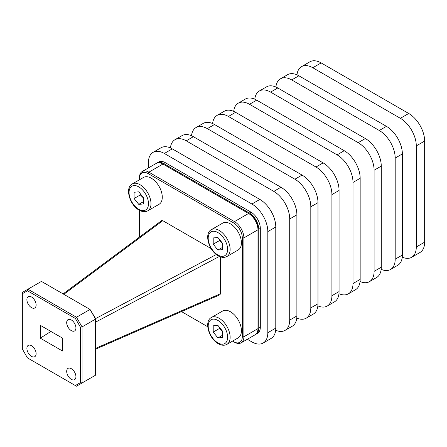 <?xml version="1.0" encoding="UTF-8"?>
<svg xmlns="http://www.w3.org/2000/svg" width="447" height="447" viewBox="0 0 447 447"><rect width="100%" height="100%" fill="white"/><g stroke="black" fill="none" stroke-linecap="round" stroke-linejoin="round"><path stroke-width="0.67" d="M219.924 294.774L220.533 293.696L95.591 348.375M63.82 294.316L162.792 220.684L161.54 220.678M31.502 307.648A6.532 3.772 60 0 1 27.239 301.893A6.532 3.772 60 0 1 28.239 296.657A6.532 3.772 60 0 1 31.502 296.981A6.532 3.772 60 0 1 35.771 302.736A6.532 3.772 60 0 1 34.771 307.972A6.532 3.772 60 0 1 31.502 307.648M71.308 379.347A6.532 3.772 60 0 1 67.044 373.591A6.532 3.772 60 0 1 68.045 368.362A6.532 3.772 60 0 1 71.308 368.686A6.532 3.772 60 0 1 75.577 374.435A6.532 3.772 60 0 1 74.576 379.671A6.532 3.772 60 0 1 71.308 379.347M71.308 330.629A6.532 3.772 60 0 1 67.044 324.874A6.532 3.772 60 0 1 68.045 319.639A6.532 3.772 60 0 1 71.308 319.963A6.532 3.772 60 0 1 75.577 325.718A6.532 3.772 60 0 1 74.576 330.948A6.532 3.772 60 0 1 71.308 330.629M31.502 356.365A6.532 3.772 60 0 1 27.239 350.61A6.532 3.772 60 0 1 28.239 345.38A6.532 3.772 60 0 1 31.502 345.704A6.532 3.772 60 0 1 35.771 351.454A6.532 3.772 60 0 1 34.771 356.689A6.532 3.772 60 0 1 31.502 356.365M260.316 327.265L258.746 328.165A13.298 7.677 60 0 1 255.997 334.255L257.561 333.35A13.298 7.677 -120 0 0 260.316 327.265L260.316 228.389A13.298 7.677 -120 0 0 257.561 219.125A13.298 7.677 -120 0 0 250.912 212.107L165.289 162.669A13.298 7.677 -120 0 0 158.64 162.01L157.07 162.915A13.298 7.677 60 0 1 163.719 163.574L249.348 213.007A13.298 7.677 60 0 1 255.997 220.03A13.298 7.677 60 0 1 258.746 229.294L260.316 228.389M156.629 163.211A13.298 7.677 60 0 1 157.07 162.915L158.64 162.01M258.746 328.165L258.746 229.294M257.561 333.35L255.997 334.255A13.298 7.677 60 0 1 255.656 334.429M142.213 171.514L156.294 163.384A13.298 7.677 60 0 1 162.937 164.043L249.359 213.94A12.17 7.029 60 0 1 249.365 213.94A12.17 7.029 60 0 1 257.969 228.847L257.969 328.634A13.298 7.677 60 0 1 255.215 334.725L241.134 342.849A13.298 7.677 -120 0 0 243.889 336.764L243.889 237.893A13.298 7.677 -120 0 0 234.485 221.606L148.862 172.173A13.298 7.677 -120 0 0 142.213 171.514A13.298 7.677 -120 0 0 139.458 177.599L139.458 178.521A12.17 7.029 60 0 1 148.063 173.548L233.692 222.986A12.17 7.029 60 0 1 242.296 237.893L242.296 336.764A12.17 7.029 60 0 1 233.692 341.731L232.591 341.1M27.457 290.785L27.921 289.215L41.454 281.403L90.015 309.436L76.482 317.253L27.921 289.215L22.35 292.433L22.35 293.735L27.457 290.785L75.359 318.437L80.466 327.282L80.466 382.598L75.359 385.543L27.457 357.891L22.35 349.046L22.35 293.735M40.264 338.167L40.264 325.293L62.552 338.167L62.552 351.035L40.264 338.167L50.897 331.434M220.533 256.857L220.533 293.696M162.792 220.684L211.18 248.621M139.458 237.1L139.458 210.308M139.458 179.789L139.458 178.521M207.743 326.751L181.493 311.598M233.692 222.986L234.485 221.606L248.566 213.476L249.365 213.94L248.566 213.476A13.298 7.677 60 0 1 257.969 229.764L243.889 237.893L242.296 237.893M241.134 342.849A13.298 7.677 -120 0 1 234.485 342.195L233.692 341.731M75.359 385.543L76.482 386.197L82.058 382.978L82.058 326.902L76.482 317.253L75.359 318.437M80.466 382.598L82.058 382.978L95.591 375.162L95.591 319.091L82.058 326.902L80.466 327.282M95.591 318.549L90.015 309.436L95.591 319.091L95.591 318.549M132.267 183.94L143.554 177.425A15.511 8.957 60 0 1 155.506 181.583A15.511 8.957 60 0 1 162.278 197.194A15.511 8.957 60 0 1 159.065 204.296L147.784 210.811A15.511 8.957 -120 0 0 150.997 203.709A15.511 8.957 -120 0 0 140.028 184.712A15.511 8.957 -120 0 0 132.267 183.94C124.612 187.706 129.77 205.167 139.14 210.129C142.342 211.945 145.225 212.169 147.784 210.811M140.52 194.004L140.341 194.898L143.476 198.055M138.771 191.83L143.476 197.68L143.476 203.949L138.771 204.368L134.072 198.518L134.072 192.249L138.771 191.83M140.341 194.898L134.072 198.518M143.476 201.653L138.771 204.368M211.409 317.499L222.69 310.989A15.511 8.957 60 0 1 234.647 315.141A15.511 8.957 60 0 1 241.419 330.758A15.511 8.957 60 0 1 238.206 337.859L226.92 344.369A15.511 8.957 -120 0 0 230.132 337.267A15.511 8.957 -120 0 0 219.164 318.27A15.511 8.957 -120 0 0 211.409 317.499C203.754 321.264 208.905 338.725 218.276 343.693C221.483 345.503 224.36 345.732 226.92 344.369M219.656 327.562L219.477 328.461L222.612 331.618M217.912 325.394L222.612 331.238L222.612 337.507L217.912 337.926L213.208 332.082L213.208 325.813L217.912 325.394M219.477 328.461L213.208 332.082M222.612 335.216L217.912 337.926M211.409 229.629L222.69 223.114A15.511 8.957 60 0 1 234.647 227.272A15.511 8.957 60 0 1 241.419 242.883A15.511 8.957 60 0 1 238.206 249.985L226.92 256.5A15.511 8.957 -120 0 0 230.132 249.398A15.511 8.957 -120 0 0 219.164 230.401A15.511 8.957 -120 0 0 211.409 229.629C203.754 233.395 208.905 250.856 218.276 255.818C221.483 257.634 224.36 257.863 226.92 256.5M219.656 239.693L219.477 240.592L222.612 243.744M217.912 237.519L222.612 243.369L222.612 249.638L217.912 250.057L213.208 244.207L213.208 237.938L217.912 237.519M219.477 240.592L213.208 244.207M222.612 247.342L217.912 250.057M402.25 257.148A22.518 13.002 -120 0 0 411.626 257.31L419.984 252.482A22.518 13.002 -120 0 0 424.65 242.173L424.65 141.056A22.518 13.002 -120 0 0 408.726 113.482L321.158 62.926A22.518 13.002 -120 0 0 309.9 61.809L301.541 66.637A22.518 13.002 -120 0 0 296.992 74.839M411.626 257.31A22.518 13.002 -120 0 0 416.291 247.001L416.291 145.884A22.518 13.002 -120 0 0 400.372 118.31L312.799 67.748A22.518 13.002 -120 0 0 301.541 66.637M381.151 269.329A22.518 13.002 -120 0 0 390.533 269.491L397.696 265.35A22.518 13.002 -120 0 0 402.361 255.041L402.361 153.93A22.518 13.002 -120 0 0 386.437 126.35L298.87 75.794A22.518 13.002 -120 0 0 287.611 74.677L280.448 78.812A22.518 13.002 -120 0 0 275.894 87.014M390.533 269.491A22.518 13.002 -120 0 0 395.193 259.182L395.193 158.065A22.518 13.002 -120 0 0 379.274 130.485L291.707 79.929A22.518 13.002 -120 0 0 280.448 78.812M360.058 281.509A22.518 13.002 -120 0 0 369.434 281.666L376.597 277.531A22.518 13.002 -120 0 0 381.263 267.222L381.263 166.105A22.518 13.002 -120 0 0 365.344 138.531L277.771 87.975A22.518 13.002 -120 0 0 266.513 86.858L259.349 90.992A22.518 13.002 -120 0 0 254.796 99.195M369.434 281.666A22.518 13.002 -120 0 0 374.1 271.363L374.1 170.246A22.518 13.002 -120 0 0 358.176 142.666L270.608 92.11A22.518 13.002 -120 0 0 259.349 90.992M338.96 293.69A22.518 13.002 -120 0 0 348.342 293.847L355.505 289.712A22.518 13.002 -120 0 0 360.165 279.403L360.165 178.286A22.518 13.002 -120 0 0 344.246 150.712L256.679 100.15A22.518 13.002 -120 0 0 245.42 99.038L238.257 103.173A22.518 13.002 -120 0 0 233.703 111.376M348.342 293.847A22.518 13.002 -120 0 0 353.001 283.538L353.001 182.426A22.518 13.002 -120 0 0 337.083 154.846L249.51 104.291A22.518 13.002 -120 0 0 238.257 103.173M317.862 305.871A22.518 13.002 -120 0 0 327.243 306.027L334.406 301.893A22.518 13.002 -120 0 0 339.072 291.584L339.072 190.467A22.518 13.002 -120 0 0 323.147 162.892L235.58 112.331A22.518 13.002 -120 0 0 224.321 111.219L217.158 115.354A22.518 13.002 -120 0 0 212.604 123.556M327.243 306.027A22.518 13.002 -120 0 0 331.909 295.718L331.909 194.601A22.518 13.002 -120 0 0 315.984 167.027L228.417 116.471A22.518 13.002 -120 0 0 217.158 115.354M296.769 318.046A22.518 13.002 -120 0 0 306.145 318.208L313.313 314.073A22.518 13.002 -120 0 0 317.973 303.764L317.973 202.647A22.518 13.002 -120 0 0 302.055 175.068L214.482 124.512A22.518 13.002 -120 0 0 203.229 123.394L196.06 127.535A22.518 13.002 -120 0 0 191.512 135.737M306.145 318.208A22.518 13.002 -120 0 0 310.81 307.899L310.81 206.782A22.518 13.002 -120 0 0 294.891 179.208L207.319 128.647A22.518 13.002 -120 0 0 196.06 127.535M275.67 330.227A22.518 13.002 -120 0 0 285.052 330.389L292.215 326.249A22.518 13.002 -120 0 0 296.881 315.945L296.881 214.828A22.518 13.002 -120 0 0 280.956 187.248L193.389 136.693A22.518 13.002 -120 0 0 182.13 135.575L174.967 139.715A22.518 13.002 -120 0 0 170.413 147.918M285.052 330.389A22.518 13.002 -120 0 0 289.712 320.08L289.712 218.963A22.518 13.002 -120 0 0 273.793 191.383L186.226 140.827A22.518 13.002 -120 0 0 174.967 139.715M247.331 339.273L251.901 341.91A22.518 13.002 -120 0 0 263.16 343.028L271.117 338.429A22.518 13.002 -120 0 0 275.782 328.12L275.782 227.003A22.518 13.002 -120 0 0 259.863 199.429L172.291 148.873A22.518 13.002 -120 0 0 161.032 147.756L153.075 152.354A22.518 13.002 -120 0 0 148.41 162.658L148.41 167.932M263.16 343.028A22.518 13.002 -120 0 0 267.82 332.719L267.82 231.602A22.518 13.002 -120 0 0 251.901 204.028L164.334 153.466A22.518 13.002 -120 0 0 153.075 152.354M216.348 254.505L95.591 318.594M250.912 212.107L249.348 213.007M163.719 163.574L165.289 162.669M95.591 322.131L219.421 256.416M162.937 164.043L148.862 172.173L148.063 173.548M242.296 336.764L243.889 336.764L257.969 328.634M138.771 209.319A13.74 7.934 60 0 1 129.054 192.489A13.74 7.934 60 0 1 138.771 186.88A13.74 7.934 60 0 1 148.488 203.709A13.74 7.934 60 0 1 138.771 209.319M217.912 342.877A13.74 7.934 60 0 1 208.196 326.053A13.74 7.934 60 0 1 217.912 320.443A13.74 7.934 60 0 1 227.624 337.267A13.74 7.934 60 0 1 217.912 342.877M217.912 255.008A13.74 7.934 60 0 1 208.196 238.178A13.74 7.934 60 0 1 217.912 232.569A13.74 7.934 60 0 1 227.624 249.398A13.74 7.934 60 0 1 217.912 255.008M312.799 67.748L321.158 62.926M416.291 247.001L424.65 242.173M416.291 145.884L424.65 141.056M400.372 118.31L408.726 113.482M395.193 259.182L402.361 255.041M395.193 158.065L402.361 153.93M379.274 130.485L386.437 126.35M291.707 79.929L298.87 75.794M358.176 142.666L365.344 138.531M374.1 170.246L381.263 166.105M270.608 92.11L277.771 87.975M374.1 271.363L381.263 267.222M337.083 154.846L344.246 150.712M353.001 182.426L360.165 178.286M249.51 104.291L256.679 100.15M353.001 283.538L360.165 279.403M315.984 167.027L323.147 162.892M331.909 194.601L339.072 190.467M228.417 116.471L235.58 112.331M331.909 295.718L339.072 291.584M207.319 128.647L214.482 124.512M310.81 307.899L317.973 303.764M310.81 206.782L317.973 202.647M294.891 179.208L302.055 175.068M186.226 140.827L193.389 136.693M289.712 320.08L296.881 315.945M289.712 218.963L296.881 214.828M273.793 191.383L280.956 187.248M267.82 332.719L275.782 328.12M267.82 231.602L275.782 227.003M251.901 204.028L259.863 199.429M164.334 153.466L172.291 148.873M63.111 293.902L161.613 220.622M95.591 349.191L220.002 294.746"/></g></svg>
